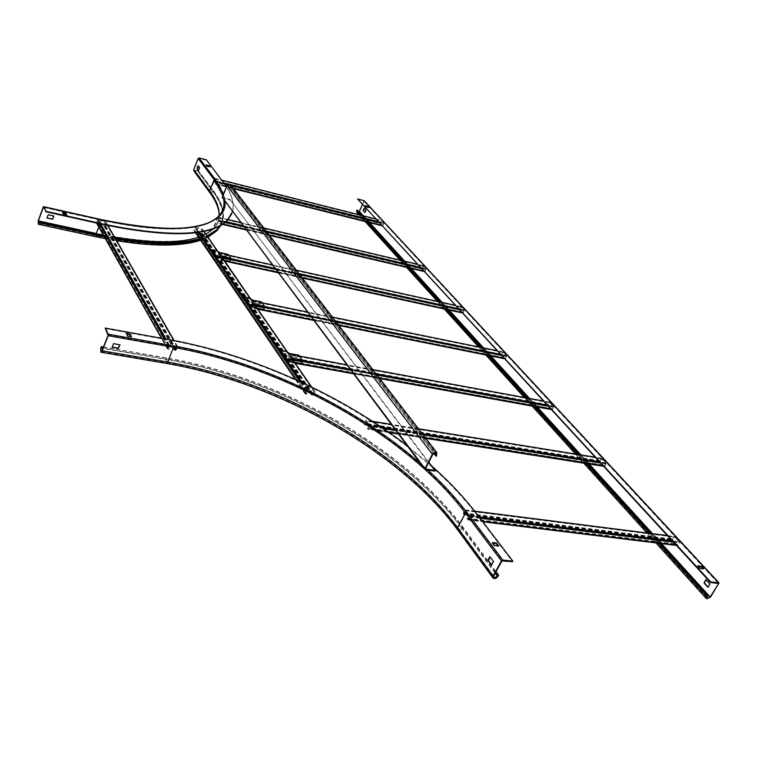 <?xml version="1.0" encoding="UTF-8"?>
<svg xmlns="http://www.w3.org/2000/svg" width="757" height="757" viewBox="0 0 757 757"><rect width="100%" height="100%" fill="white"/><g stroke="black" fill="none" stroke-linecap="round" stroke-linejoin="round"><path stroke-width="0.57" stroke-dasharray="3.79 2.84" d="M206.443 159.859L222.492 181.462C232.039 193.915 235.124 204.731 231.746 213.919M206.292 160.229L198.542 158.554L194.123 169.521L194.369 170.959L196.943 170.23L197.303 169.341L213.219 190.821C223.514 204.636 225.737 216.341 219.89 225.936M62.585 212.632L63.389 214.61L66.521 215.3L66.417 214.78M206.434 165.348L207.002 166.502L209.746 166.795M232.55 211.695C234.509 204.381 232.513 196.035 226.561 186.676M53.662 215.745L48.174 214.524L46.839 217.6M207.106 235.929L199.564 238.673M114.875 237.603L103.491 235.436M197.303 169.341L213.597 190.915C223.675 204.428 226.05 215.953 220.722 225.482M103.624 235.664L115.007 237.84M199.763 238.957L207.314 236.231M198.665 170.126L199.971 167.713L198.353 165.953M197.672 169.436L197.312 170.325L194.066 171.243M491.69 564.864L493.895 561.439L490.139 557.02M103.331 347.255L166.767 358.25C278.188 377.516 401.825 445.854 462.442 527.033L495.797 572.037M104.986 328.595L170.306 340.404C285.124 361.174 412.423 431.102 476.2 514.012L512.527 561.628M492.731 543.148L492.126 543.223L494.406 545.996L498.399 546.44L498.144 545.873M126.533 333.932L127.375 336.43L131.188 337.225L131.084 336.657M431.471 465.754L408.458 446.687M103.444 346.99L166.597 357.938C278.254 377.26 402.137 445.722 462.934 527.09L495.996 571.677M119.871 344.709L113.522 343.309L112.093 347.009M364.268 200.785L359.698 211.468L356.859 212.433M708.155 587.091L710.321 583.95L706.149 579.815M365.054 212.386L366.36 210.096L364.448 208.279M357.446 199.299L363.937 201.002L718.592 583.259M362.423 204.702L363.937 201.002M357.304 209.944L357.134 212.149L359.045 211.865M365.508 206.122L366.161 207.238L368.422 207.437M698.172 566.283L697.519 566.34L700.017 568.886L703.262 569.245L702.922 568.725M362.423 215.575L368.631 222.416M403.689 260.995L410.285 268.262M441.113 302.185L448.068 309.84M482.464 347.7L489.807 355.79M528.377 398.239L536.174 406.821M579.673 454.692L587.971 463.833M651.275 533.505L660.303 543.441M362.101 215.499L368.309 222.331M403.349 260.919L409.944 268.177M440.763 302.109L447.718 309.764M482.105 347.624L489.448 355.714M528.008 398.173L535.805 406.755M579.285 454.635L587.593 463.776M650.878 533.458L659.905 543.394M434.887 471.1L230.298 199.999L222.303 197.965M428.793 462.205L230.298 199.999M230.459 199.611L222.624 197.653L425.377 469.103M433.78 453.254L229.958 187.433L230.081 184.935L227.374 185.739L222.624 197.653M436.411 456.121L230.346 187.528L230.696 185.001M169.142 349.337L167.392 348.901L167.306 348.258L168.395 345.637L169.436 345.069L177.668 346.659L176.674 349.914L175.633 350.482L174.252 350.236L176.144 349.819L177.11 346.98L169.227 345.57L167.865 348.532L169.35 348.835L98.221 223.779L96.669 223.324M169.35 348.835L98.221 223.779M174.47 349.743L102.933 224.337L104.419 224.479L105.289 221.971L98.192 220.353L97.047 222.832L98.401 223.334M174.252 350.236L102.933 224.337M96.536 223.041L97.464 220.391L98.363 219.909L105.365 221.47L105.781 222.246L104.892 224.583L102.763 224.791M306.717 394.227L305.147 393.867L305.071 393.224L306.235 390.716L307.238 390.158L314.77 391.53L313.682 394.671L312.679 395.23L311.411 395.022L313.19 394.596L314.259 391.871L307.011 390.64L305.582 393.489L306.945 393.744L195.514 231.093L194.142 230.696L194.946 227.923L195.789 227.469L202.346 229.059L201.542 231.822L200.709 232.276L199.782 231.604L201.125 231.727L201.996 229.38L195.618 227.895L194.473 230.213L195.514 231.093M306.945 393.744L195.685 230.667M311.638 394.539L199.782 231.604M311.411 395.022L199.602 232.02M213.919 181.973L213.588 180.705L214.742 178.387L216.852 181.141L215.669 184.254L215.234 183.724L215.868 183.743L216.691 181.519L214.638 178.813L213.919 181.973L380.43 223.637L379.995 222.435L381.216 220.306L383.761 223.76L382.91 225.586L382.02 225.359L382.749 225.406L383.591 223.372L381.112 220.703L380.165 222.605L380.43 223.637M214.07 181.585L380.591 223.287M215.395 183.345L382.181 225.009M215.234 183.724L382.02 225.359M464.079 515.091L463.312 512.877L465.186 509.944L469.728 515.763L469.756 517.003L467.864 519.945L466.832 518.763L467.097 518.261L468.072 519.217L469.463 516.265L465.12 510.568L463.596 513.255L464.079 515.091L673.105 541.047L672.188 539.022L674.118 536.401L679.256 541.785L679.341 542.901L677.392 545.532L676.228 544.444L676.503 543.99L677.591 544.879L678.982 542.23L674.071 536.968L672.509 539.372L673.105 541.047M464.344 514.599L673.38 540.602M467.097 518.261L676.503 543.99M466.832 518.763L676.228 544.444M551.228 408.875L552.553 409.395L553.67 406.301L549.752 402.175L548.172 405.553L549.043 405.856L548.38 404.872L549.724 402.696L553.443 406.717L552.165 409.206L551.456 408.468L290.925 361.751L291.606 362.631L293.167 358.761L290.026 354.352L288.474 358.193L288.994 358.95L289.212 358.487L288.691 357.427L289.922 354.891L292.95 359.234L291.833 361.978L291.142 361.288L290.925 361.751M551.456 408.468L291.142 361.288M549.043 405.856L292.685 359.121M292.353 359.055L289.212 358.487M548.816 406.263L288.994 358.95M504.455 358.146L505.657 358.581L506.698 355.629L503.187 351.929L501.711 355.165L502.497 355.412L501.9 354.522L503.14 352.412L506.49 356.027L505.298 358.421L504.664 357.758L253.737 307.73L254.324 308.496L255.771 304.816L252.999 300.908L251.561 304.579L252.024 305.241L252.213 304.797L251.759 303.85L252.895 301.418L255.573 305.27L254.541 307.881L253.737 307.73M504.664 357.758L253.926 307.285M502.497 355.412L255.298 305.421M255.223 305.402L252.213 304.797M502.288 355.799L252.024 305.241M462.309 312.442L463.398 312.792L464.372 309.973L461.212 306.632L459.821 309.745L460.351 310.313L460.01 309.121L461.155 307.087L464.183 310.351L463.076 312.66L220.628 259.651L221.158 260.332L222.501 256.812L220.032 253.321L218.688 256.831L219.284 257.002L218.877 256.14L219.927 253.813L222.312 257.248L221.366 259.746L220.628 259.651M462.499 312.064L220.807 259.225M460.54 309.935L219.284 257.002M460.351 310.313L219.104 257.427M424.138 271.034L425.122 271.328L426.04 268.621L423.182 265.593L421.876 268.584L422.359 269.113L422.046 267.997L423.116 266.029L425.86 268.99L424.828 271.214L219.814 223.315L220.287 223.921L221.555 220.599L219.256 217.477L217.997 220.789L218.385 221.328L219.151 217.931L221.385 221.006L220.495 223.372L219.814 223.315M424.308 270.675L219.984 222.908M424.828 271.214L220.391 223.466L424.791 271.195M422.529 268.744L218.546 220.921M422.359 269.113L218.385 221.328M603.433 465.489L604.398 466.416L604.9 466.113L606.111 462.868L601.701 458.24L599.951 460.748L600.008 461.77L600.736 462.555L600.973 462.139L600.225 461.051L601.692 458.799L605.865 463.293L604.474 465.896L603.67 465.063L367.192 428.273L368.016 429.266L369.7 425.273L365.991 420.296L364.316 424.27L364.931 425.122L365.167 424.639L364.552 423.475L365.905 420.873L369.463 425.756L368.243 428.585L367.429 427.79L367.192 428.273M603.67 465.063L367.429 427.79M600.973 462.139L365.167 424.639M600.736 462.555L364.931 425.122M298.324 355.099L296.678 357.238L288.275 355.932L289.174 353.491M301.068 363.521L302.081 360.644L298.523 355.676L297.643 357.124L296.678 357.238M296.867 357.578L288.275 355.932M288.805 353.434L288.038 355.582M286.543 351.314L286.288 351.873L287.925 353.585L298.523 355.676M289.07 354.002L298.655 355.771M286.288 351.873L280.696 350.87M292.136 358.742L291.625 358.941L292.514 360.237M281.121 350.311L280.866 350.87M300.822 363.171L292.382 361.884L292.921 359.954M292.685 359.537L292.136 361.524M294.587 362.357L292.571 361.988M261.004 301.806L259.433 303.879L251.371 302.44L252.185 300.065M263.322 309.462L264.288 306.765L261.146 302.355L260.323 303.756L259.433 303.879M259.594 304.191L251.371 302.44M251.892 300.027L251.154 302.138M249.734 298.088L249.498 298.627L250.993 300.169L252.1 300.51M261.25 302.44L252.081 300.567L252.318 300.027M252.223 300.245L261.146 302.355M249.498 298.627L244.123 297.567M254.778 304.759L254.276 304.92L255.062 306.055M244.549 297.028L244.312 297.567M263.105 309.149L255.014 307.721L255.497 305.866M255.204 305.733L254.797 307.408M257.125 308.222L255.194 307.834M227.753 254.333L226.258 256.349L218.508 254.816L219.256 252.507M229.731 261.335L230.648 258.799L227.848 254.863L226.258 256.349M226.4 256.623L218.508 254.816M219.019 252.478L218.319 254.541M216.966 250.699L216.748 251.22L219.17 252.952M227.942 254.929L219.151 252.989L219.36 252.393M216.748 251.22L211.563 250.113M221.536 256.727L221.044 256.85L221.744 257.872M211.998 249.602L211.78 250.113M229.541 261.051L221.763 259.528L222.208 257.749M217.505 250.955L222 257.456L221.574 259.254M223.788 260.048L221.943 259.642M43.66 207.465L101.343 220.363L98.779 227.072M39.26 222.662L97.293 235.285L97.7 234.216M96.196 233.885L96.394 236.307L97.293 235.285C159.888 247.605 199.574 246.053 216.341 230.639C225.841 220.599 224.678 207.626 212.849 191.729L210.209 192.486L209.963 191.019C221.318 206.358 222.549 218.905 213.654 228.68M205.895 234.187L198.58 237.215M114.581 237.102L103.226 234.973M194.123 169.521L209.963 191.019L214.997 179.579C246.498 217.817 203.283 243.167 101.58 220.192L101.343 220.363C162.925 232.91 201.892 231.831 218.243 217.127C227.431 207.607 226.201 195.164 214.562 179.806L198.542 158.554M101.58 220.192L43.528 207.191M198.959 158.336L214.997 179.579M223.495 194.076L224.971 200.974M38.266 220.656L96.186 233.288L101.504 219.681M96.29 236.809L96.186 233.288C157.522 245.419 196.423 243.924 212.897 228.813L217.846 216.918C201.523 231.585 162.651 232.654 101.211 220.136L43.177 207.153M213.219 190.821L212.849 191.729L196.943 170.23M222.832 195.675L223.76 199.924M219.151 215.338C218.215 222.567 216.124 227.062 212.897 228.813C216.786 225.018 218.868 220.609 219.133 215.594M209.613 192.401L213.228 191.824C222.889 204.816 225.454 215.991 220.93 225.359M207.73 236.837L200.255 239.676M115.736 239.098L104.352 236.969M197.312 170.325L213.228 191.824L213.597 190.915M501.948 560.956L465.905 513.151L458.08 527.78L493.602 576.001M495.125 573.257L461.808 528.225L462.442 527.033M458.08 527.78L458.184 529.559L461.808 528.225C401.257 446.98 277.668 378.642 166.275 359.443L166.54 362.84L167.581 361.799C277.1 380.563 398.873 447.964 458.08 527.78M102.034 350.538L167.581 361.799L173.769 346.451C283.705 366.038 406.282 433.543 466.511 512.792L465.905 513.151C405.837 434.026 283.468 366.615 173.741 347.103L108.052 335.389M466.511 512.792L502.582 560.587M108.09 334.726L173.769 346.451M476.475 513.511L476.2 514.012M421.923 464.732L427.923 470.106M462.934 527.09L462.3 528.282C460.852 530.222 459.329 530.78 457.72 529.976L457.398 529.54M166.436 363.426L166.105 359.13C277.743 378.396 401.57 446.857 462.3 528.282L497.936 576.418M166.767 358.25L166.275 359.443L102.848 348.485M170.306 340.404L170.514 339.902M424.63 469.103L222.586 198.116M100.7 347.823L166.105 359.13L166.597 357.938M491.605 565.015L492.107 565.072M493.905 561.808L493.403 561.751M493.394 561.382L493.895 561.439M490.46 556.83L489.949 556.774M494.084 545.806L494.368 545.295M494.69 545.485L494.406 545.996M127.375 336.43L127.573 335.909M127.867 336.08L127.659 336.591M126.277 333.449L126.069 333.96M131.188 337.225L131.387 336.714M718.989 583.666L364.306 201.381M359.698 211.468L710.539 597.065M718.488 583.221L363.852 200.955M363.975 201.296L718.175 583.193M661.533 543.592L652.496 533.666M589.154 464.022L580.846 454.881M537.319 407.029L529.522 398.447M490.924 356.017L483.562 347.927M449.138 310.077L442.183 302.422M411.325 268.498L404.721 261.241M369.643 222.662L363.417 215.83M356.925 210.758L707.038 596.724M658.107 543.176L649.09 533.231M585.852 463.502L577.563 454.351M534.12 406.452L526.342 397.86M487.82 355.393L480.487 347.293M446.138 309.424L439.202 301.769M408.42 267.817L401.825 260.559M366.842 221.971L360.635 215.13M425.358 468.933L222.747 197.728M222.567 197.331L425.406 468.801M432.853 454.314L227.374 185.739M230.346 186.487L434.906 452.743M437.016 454.938L230.734 186.582M167.761 349.091L96.991 223.504M167.969 348.589L97.161 223.06M167.836 348.352L97.047 222.832M168.925 345.741L97.937 220.495M169.227 345.57L98.192 220.353M177.11 346.98L105.195 221.924M177.233 347.217L105.318 222.142M176.144 349.819L104.419 224.479M175.842 349.98L104.163 224.611M175.633 350.482L103.993 225.056M176.674 349.914L104.892 224.583M177.763 347.312L105.781 222.246M177.318 346.479L173.892 340.527M107.683 225.501L105.365 221.47M169.436 345.069L166.038 339.089M100.662 223.958L98.363 219.909M168.395 345.637L164.524 338.814M99.309 223.656L97.464 220.391M167.306 348.258L161.695 338.303M305.44 394.019L194.407 230.838M305.667 393.536L194.577 230.421M305.563 393.309L194.473 230.213M306.727 390.801L195.372 228.027M307.011 390.64L195.618 227.895M314.259 391.871L201.92 229.343M314.363 392.098L202.024 229.551M313.19 394.596L201.125 231.727M312.906 394.757L200.879 231.86M312.679 395.23L200.709 232.276M313.682 394.671L201.542 231.822M314.846 392.173L202.45 229.645M314.486 391.388L311.392 386.922M292.751 359.972L286.837 351.418M255.27 305.79L250.009 298.192M221.933 257.598L217.231 250.794M203.813 231.405L202.091 228.917M307.238 390.158L301.948 382.436M199.072 232.257L195.789 227.469M306.235 390.716L299.942 381.509M198.022 232.418L194.946 227.923M305.071 393.224L295.817 379.635M195.826 232.721L194.047 230.109M213.559 181.5L379.995 223.173M213.72 181.112L380.165 222.823M213.729 180.885L380.165 222.605M214.543 178.907L381.008 220.789M214.657 178.822L381.14 220.713M216.691 181.519L383.591 223.372M216.691 181.746L383.6 223.58M215.868 183.743L382.749 225.406M215.754 183.819L382.616 225.482L215.773 183.837M215.594 184.206L233.525 188.673M381.717 225.643L382.446 225.832M216.01 183.923L226.475 186.534M226.598 186.572L233.165 188.209M381.291 225.189L382.91 225.586M216.824 181.935L224.715 183.913M227.743 184.67L231.084 185.503M378.85 222.53L383.761 223.76M216.852 181.141L224.034 182.939M228.936 184.169L230.26 184.509M377.951 221.555L383.761 223.012M214.818 178.444L222.019 180.261M375.51 218.905L381.301 220.363M214.401 178.728L380.847 220.609M213.588 180.705L379.995 222.435M463.331 514.107L672.263 540.138M463.606 513.606L672.528 539.694M463.596 513.255L672.509 539.372M464.978 510.663L673.919 537.054M465.195 510.615L674.156 537.016M469.463 516.265L678.982 542.23M469.472 516.615L679.01 542.551M468.072 519.217L677.591 544.879M467.854 519.264L677.354 544.917M467.58 519.756L677.08 545.362M468.365 519.595L482.427 521.318M675.954 544.993L677.922 545.229M469.756 517.003L480.108 518.28M673.352 542.163L679.341 542.901M469.728 515.763L479.067 516.917M672.188 540.905L679.256 541.785M465.46 510.114L474.762 511.297M667.371 535.672L674.421 536.571M464.694 510.284L673.588 536.704M463.312 512.877L672.188 539.022M551.881 409.584L291.454 362.518M552.108 409.177L291.663 362.045M552.298 409.121L291.833 361.978M553.462 406.992L292.94 359.537M553.443 406.717L292.95 359.234M549.724 402.696L289.969 354.929M549.535 402.752L289.799 354.995M548.38 404.872L288.691 357.427M548.39 405.146L288.691 357.73M548.172 405.553L288.474 358.193M548.125 404.607L288.493 357.134M549.279 402.478L289.6 354.711M549.942 402.289L543.346 401.068M372.955 369.7L346.867 364.893M299.602 356.197L290.177 354.456M553.67 406.301L547.056 405.099M376.21 373.92L350.037 369.142M302.488 360.464L293.167 358.761M553.708 407.257L548.115 406.244M377.128 375.122L350.936 370.353M302.45 361.524L293.148 359.83M552.553 409.395L550.708 409.064M379.408 378.074L353.159 373.324M294.889 362.783L292.032 362.272M505.051 358.79L504.238 358.629M338.843 325.406L313.625 320.343M257.749 309.121L254.201 308.402M505.25 358.392L254.399 307.957M505.43 358.335L254.541 307.881M506.499 356.282L255.563 305.554M506.49 356.027L255.573 305.27M503.14 352.412L252.933 301.447M502.97 352.469L252.781 301.523M501.9 354.522L251.759 303.85M501.91 354.778L251.759 304.125M501.711 355.165L251.561 304.579M501.683 354.276L251.589 303.585M502.743 352.232L252.601 301.267M503.348 352.014L496.952 350.718M332.512 317.183L307.456 312.073M262.149 302.838L253.122 301.002M506.698 355.629L500.282 354.333M335.398 320.94L310.275 315.858M264.676 306.623L255.771 304.816M506.726 356.528L501.295 355.43M336.278 322.085L311.127 317.003M264.6 307.597L255.743 305.809M505.657 358.581L503.869 358.222M338.521 324.99L313.303 319.918M257.456 308.695L254.721 308.146M462.839 313.02L462.063 312.849M302.317 277.989L278.065 272.7M224.451 260.995L221.044 260.257M463.038 312.641L221.224 259.821M463.189 312.575L221.366 259.746M464.183 310.597L222.312 257.512M464.183 310.351L222.312 257.248M461.155 307.087L219.956 253.832M460.994 307.153L219.814 253.907M460.01 309.121L218.877 256.14M460.01 309.367L222.028 257.096M221.754 257.039L218.868 256.405M459.821 309.745L218.688 256.831M459.802 308.903L218.716 255.913M460.795 306.935L219.662 253.68M461.344 306.708L455.146 305.336M296.356 270.249L272.265 264.922M228.784 255.317L220.136 253.406M464.372 309.973L458.155 308.61M298.949 273.618L274.791 268.309M231.008 258.686L222.501 256.812M464.391 310.815L459.13 309.66M299.791 274.706L275.605 269.397M230.923 259.594L222.473 257.74M463.398 312.792L461.666 312.414M301.977 277.545L277.734 272.255M224.138 260.55L221.527 259.973M424.62 271.564L423.863 271.385M269.483 235.361L246.139 229.91M222.52 224.394L220.202 223.854M424.942 271.129L220.495 223.372M425.86 269.218L221.375 221.252M425.86 268.99L221.385 221.006M423.116 266.029L219.18 217.95M422.964 266.095L219.047 218.035M422.046 267.997L218.167 220.145M422.056 268.224L218.167 220.382M421.876 268.584L217.997 220.789M421.867 267.798L218.025 219.937M422.785 265.896L218.905 217.827M423.286 265.66L417.277 264.24M263.843 228.046L240.669 222.577M228.008 219.587L219.35 217.543M426.04 268.621L420.012 267.212M266.19 231.084L242.94 225.624M226.125 221.669L221.555 220.599M426.049 269.416L420.949 268.224M266.984 232.115L243.716 226.665M225.331 222.35L221.527 221.46M425.122 271.328L423.447 270.94M269.132 234.897L245.798 229.447M222.946 224.11L220.647 223.58M604.162 466.284L367.817 429.134M604.408 465.858L368.053 428.651M604.616 465.81L368.243 428.585M605.884 463.587L369.463 426.077M605.865 463.293L369.463 425.756M601.692 458.799L365.962 420.911M601.484 458.846L365.773 420.977M600.225 461.051L364.552 423.475M600.244 461.344L364.552 423.797M600.008 461.77L364.316 424.27M599.951 460.748L364.316 423.144M601.209 458.543L365.536 420.646M601.938 458.373L595.134 457.275M418.517 428.85L391.322 424.478M372.879 421.507L366.199 420.428M606.111 462.868L599.289 461.789M422.198 433.619L394.917 429.285M381.396 427.137L369.7 425.273M606.168 463.899L600.386 462.981M423.163 434.887L395.864 430.563M383.572 428.613L369.709 426.409M604.9 466.113L602.998 465.81M425.481 437.887L398.125 433.581M388.606 432.086L368.479 428.916M288.729 354.248L298.163 355.979M297.917 355.639L288.483 353.898M287.925 353.585L288.18 353.027M292.457 358.894L302.081 360.644M287.3 351.759L287.045 352.317M286.335 351.891L286.591 351.333M281.074 350.311L280.819 350.87M291.88 358.383L291.625 358.941M302.071 361.562L292.59 359.83M251.769 300.822L260.805 302.668M260.588 302.355L251.561 300.51M250.993 300.169L251.22 299.63M255.081 304.901L264.288 306.765M250.444 298.504L250.207 299.034M249.555 298.646L249.782 298.107M244.502 297.028L244.274 297.567M254.513 304.38L254.276 304.92M264.269 307.616L255.204 305.781M218.877 253.254L227.526 255.175M227.337 254.901L218.678 252.98M218.111 252.601L218.328 252.09M221.829 256.86L230.648 258.799M217.628 251.078L217.41 251.598M216.795 251.229L217.013 250.718M211.951 249.592L211.733 250.113M221.262 256.33L221.044 256.85M230.63 259.594L221.933 257.683M216.739 229.674L216.341 230.639C198.646 246.981 158.667 248.864 96.394 236.307L38.408 223.731M213.692 228.661C224.346 217.827 218.48 203.359 210.209 192.486L194.369 170.959M43.48 207.153L101.533 220.145C163.19 232.636 202.1 231.633 218.243 217.127L213.408 228.765M207.967 237.178L200.643 240.243M116.673 240.726L105.308 238.673M101.031 351.617L166.54 362.84C276.466 381.604 398.863 449.374 458.184 529.559L493.422 577.468M491.454 565.119L491.965 565.167M489.864 556.717L490.366 556.774M492.372 542.627L492.116 543.11M498.768 545.911L498.484 546.422M126.268 333.421L126.078 333.894M131.538 336.695L131.33 337.206M357.134 212.149L706.83 598.238M358.903 214.695L365.092 221.536M400.027 260.134L406.604 267.401M437.338 301.352L444.274 309.017M478.566 346.905L485.899 355.005M524.355 397.501L532.133 406.093M575.519 454.02L583.798 463.18M646.961 532.966L655.969 542.911M230.081 184.935L436.382 453.027M167.865 348.532L97.076 223.003M177.204 347.037L105.289 221.971M177.668 346.659L174.167 340.584M107.929 225.558L105.687 221.65M167.392 348.901L161.402 338.256M305.582 393.489L194.502 230.374M314.344 391.908L201.996 229.38M314.77 391.53L311.685 387.064M292.827 359.802L287.149 351.608M255.336 305.639L250.312 298.362M203.955 231.377L202.346 229.059M305.147 393.867L295.296 379.399M195.543 232.759L194.142 230.696M214.638 178.813L381.112 220.703M215.669 184.254L233.553 188.72M381.765 225.69L382.54 225.889M214.742 178.387L221.99 180.213M375.472 218.868L381.216 220.306M465.12 510.568L674.071 536.968M467.93 519.311L677.439 544.964M467.864 519.945L482.767 521.762M676.332 545.4L677.392 545.532M465.186 509.944L474.639 511.136M667.229 535.53L674.118 536.401M552.165 409.206L291.71 362.083M549.667 402.658L289.922 354.891M549.752 402.175L543.271 400.983M372.889 369.605L346.801 364.798M299.535 356.102L290.026 354.352M552.08 409.698L551.143 409.528M379.787 378.566L353.528 373.816M295.23 363.284L291.606 362.631M505.298 358.421L254.428 307.985M503.093 352.383L252.895 301.418M503.187 351.929L496.885 350.642M332.446 317.107L307.399 311.998M262.092 302.762L252.999 300.908M505.203 358.884L504.313 358.704M338.899 325.482L313.682 320.419M257.806 309.197L254.324 308.496M463.076 312.66L221.262 259.85M461.117 307.068L219.927 253.813M461.212 306.632L455.089 305.279M296.309 270.183L272.217 264.865M228.737 255.251L220.032 253.321M462.972 313.095L462.12 312.906M302.365 278.056L278.112 272.766M224.498 261.061L221.158 260.332M423.078 266.01L219.151 217.931M423.182 265.593L417.23 264.193M263.805 227.989L240.622 222.52M228.037 219.549L219.256 217.477M424.724 271.631L423.911 271.441M269.52 235.408L246.176 229.967M222.463 224.432L220.287 223.921M604.474 465.896L368.11 428.689M601.626 458.761L365.905 420.873M601.701 458.24L595.03 457.162M418.432 428.736L391.237 424.355M372.662 421.365L365.991 420.296M604.398 466.416L603.414 466.255M425.841 438.36L398.475 434.054M389.382 432.625L368.016 429.266M291.606 358.733L291.833 358.25M254.257 304.74L254.466 304.267M219.189 252.952L227.848 254.863"/><path stroke-width="1.14" d="M43.3 207.38L38.389 220.893L38.408 223.731L39.771 221.801L38.295 224.242L38.266 220.656L43.177 207.153L43.698 206.737L46.016 211.307L43.66 207.465M46.953 217.827L48.287 214.751L53.908 216.199L52.574 219.265L47.085 218.054L52.46 219.028L53.908 216.199M103.491 235.436L39.657 221.564M231.746 213.919L226.655 221.186C209.604 236.6 168.783 237.783 104.182 224.734L45.846 211.771M66.417 214.78L65.679 213.408L62.585 212.632M209.746 166.795L206.434 165.348M232.55 211.695L226.826 220.779C209.784 236.175 168.962 237.338 104.352 224.28L46.016 211.307M209.613 192.401L194.066 171.243L193.754 169.426L198.173 158.459L199.11 157.958L206.443 159.859L226.561 186.676M62.339 212.168L65.613 212.812L66.834 214.837L63.314 214.013L62.339 212.168M206.103 164.903L209.178 165.632L210.238 166.862L207.153 166.133L206.093 164.875M103.624 235.664L39.771 221.801M219.89 225.936L216.739 229.674L207.106 235.929M199.564 238.673C180.431 244.246 152.204 243.896 114.875 237.603M115.007 237.84C152.318 244.123 180.573 244.502 199.763 238.957M207.314 236.231L217.145 229.882L220.722 225.482M198.353 165.953L197.426 168.451L198.665 170.126M199.593 167.619L198.523 170.334L197.057 168.139L198.116 165.651L199.593 167.619M502.866 560.066L512.82 561.117L512.527 561.628L501.948 560.956L493.602 576.001L493.678 577.809L497.434 576.37L498.106 575.15L498.608 575.197L497.936 576.418C496.412 578.424 494.832 579.029 493.195 578.234L493.1 575.945L457.588 527.724L465.413 513.085L466.776 512.3L502.866 560.066L501.446 560.899L493.1 575.945M490.139 557.02L488.445 560.492L491.69 564.864M495.797 572.037L498.106 575.15M101.343 346.914L100.7 347.823L100.927 352.223L102.186 350.851L108.204 335.701L108.298 334.206L105.185 328.074L108.052 335.389L102.034 350.538L101.031 351.617L100.851 348.144L101.343 346.914L103.331 347.255M498.144 545.873L496.185 543.535L492.731 543.148M131.084 336.657L130.034 334.67L126.533 333.932M431.471 465.754C448.797 481.102 463.795 497.018 476.475 513.511L512.82 561.117M105.185 328.074L170.514 339.902C252.8 354.901 341.038 394.548 408.458 446.687M494.69 545.485L492.485 542.58L496.469 543.024L498.768 545.911L494.69 545.485M127.867 336.08L126.428 333.364L130.242 334.159L131.538 336.695L127.867 336.08M487.934 560.066L489.864 556.717L493.394 561.382L491.454 565.119L487.943 560.435L488.435 560.123M495.996 571.677L498.608 575.197M101.192 346.602L103.444 346.99M112.093 347.009L118.281 348.088L119.871 344.709M119.918 344.719L118.442 348.4L112.093 347.264L113.682 343.621L120.06 344.965M660.303 543.441L707.729 595.636L706.631 596.686L706.565 598.815L710.539 597.065L719.008 582.852L710.681 581.915L357.597 198.959L364.268 200.785M707.729 595.636L706.981 598.409L710.132 597.027L718.582 583.619L710.397 582.379L710.681 581.915M706.149 579.815L704.398 582.994L708.155 587.091M364.448 208.279L363.455 210.645L365.054 212.386M710.397 582.379L357.597 198.959M359.045 211.865L362.423 204.702M362.423 215.575L356.973 209.859L356.859 212.433L358.903 214.695M700.301 568.431L697.765 565.763L701.37 566.283L703.613 568.781L700.301 568.431M367.77 206.32L368.924 207.56L366.123 206.793L365.092 205.649L367.77 206.32L365.508 206.122M368.422 207.437L367.609 206.661M702.922 568.725L700.793 566.577L698.172 566.283M366.038 210.219L364.931 212.509L363.133 210.569L364.24 208.071L366.038 210.219M707.861 587.177L703.991 582.947L705.931 579.635L709.915 583.912L708.069 587.205M368.631 222.416L403.689 260.995M410.285 268.262L441.113 302.185M448.068 309.84L482.464 347.7M489.807 355.79L528.377 398.239M536.174 406.821L579.673 454.692M587.971 463.833L651.275 533.505M356.973 209.859L362.101 215.499M368.309 222.331L403.349 260.919M409.944 268.177L440.763 302.109M447.718 309.764L482.105 347.624M489.448 355.714L528.008 398.173M535.805 406.755L579.285 454.635M587.593 463.776L650.878 533.458M659.905 543.394L707.312 595.598M424.914 468.725L425.339 469.737L434.887 471.1L435.143 470.608L425.406 468.801L432.853 454.314L436.382 453.027L435.928 456.055L436.411 456.121L436.827 452.62C435.218 451.787 433.733 452.336 432.37 454.238L424.914 468.725L222.18 197.236L424.866 469.416M435.143 470.608L428.793 462.205M433.78 453.254L435.928 456.055M222.18 197.236L226.986 185.645L230.696 185.001M161.402 338.256L96.536 223.041M298.324 355.099L289.325 353.443L286.543 351.314L280.828 350.359L287.035 358.932L286.733 359.49L280.696 350.87M298.646 355.014L302.336 360.086L301.788 363.048L301.012 363.521L294.587 362.357M287.035 358.932L292.543 359.935L291.871 358.175L292.713 358.326L292.136 358.742M292.656 359.935L292.24 360.493L286.78 359.499M292.495 359.925L292.24 360.493M302.336 360.086L292.713 358.326L292.457 358.894M292.921 359.954L293.025 358.78M261.004 301.806L252.318 300.027L249.734 298.088L244.246 297.066L249.801 304.674L249.507 305.203L244.123 297.567M261.269 301.74L264.524 306.225L264.004 309.017L263.322 309.462L257.125 308.222M249.801 304.674L255.014 305.733L254.494 304.2L255.317 304.361L254.778 304.759M255.204 305.733L254.778 306.273L249.564 305.213M255.014 305.733L254.778 306.273M264.524 306.225L255.317 304.361L255.081 304.901M255.497 305.866L255.601 304.778M227.753 254.333L219.36 252.478L216.966 250.699L211.695 249.63L216.682 256.424L216.417 256.935L211.563 250.113M227.98 254.286L230.866 258.288L230.374 260.919L229.683 261.335L223.788 260.048M216.682 256.424L221.725 257.531L221.252 256.188L222.047 256.349L221.536 256.727M221.886 257.531L221.46 258.042L216.464 256.945M221.678 257.522L221.46 258.042M230.866 258.288L222.047 256.349L221.829 256.86M222.208 257.749L222.303 256.727M222.028 257.068L250.312 298.362M98.779 227.072L96.319 233.525L38.389 220.893M103.226 234.973L96.196 233.885M213.654 228.68L205.895 234.187M198.58 237.215C180.119 243.309 152.119 243.271 114.581 237.102M43.698 206.737L101.75 219.738C180.8 237.622 228.311 226.428 224.971 200.974M199.11 157.958L215.149 179.201L223.495 194.076M97.833 234.443L96.29 236.809L38.295 224.242M104.352 236.969L39.373 222.899M198.173 158.459L214.184 179.712L222.832 195.675M215.149 179.201L214.184 179.712L209.585 190.925L209.897 192.78C215.991 201.116 219.076 208.629 219.151 215.338M223.76 199.924C224.697 206.538 222.719 212.206 217.846 216.918C201.987 231.14 163.257 232.049 101.646 219.644L43.594 206.642M219.133 215.594C219.435 208.175 216.256 199.962 209.585 190.925L193.754 169.426M220.93 225.359L216.739 230.847L207.73 236.837M200.255 239.676C181.311 245.457 153.132 245.268 115.736 239.098M497.434 576.37L495.125 573.257M108.298 334.206L173.978 345.949C261.165 361.619 355.894 406.764 421.923 464.732M427.923 470.106C442.817 483.742 455.771 497.803 466.776 512.3M425.33 469.737C440.744 483.723 454.105 498.182 465.413 513.085L501.446 560.899M492.873 577.799L457.72 529.976L457.588 527.724C398.551 448.087 277.034 380.818 167.761 362.111L166.436 363.426C276.021 382.096 398.097 449.62 457.398 529.54M102.848 348.485L100.851 348.144M108.204 335.701L173.921 347.406C262.442 363.256 358.818 409.736 424.63 469.103M173.978 345.949L167.761 362.111L102.186 350.851M487.943 560.435L488.445 560.492M496.469 543.024L496.185 543.535M496.507 543.715L496.791 543.214M129.949 333.998L129.75 334.509M130.034 334.67L130.242 334.159M364.003 200.614L718.772 582.767M710.132 597.027L661.533 543.592M652.496 533.666L589.154 464.022M580.846 454.881L537.319 407.029M529.522 398.447L490.924 356.017M483.562 347.927L449.138 310.077M442.183 302.422L411.325 268.498M404.721 261.241L369.643 222.662M363.417 215.83L359.376 211.383M706.631 596.686L658.107 543.176M649.09 533.231L585.852 463.502M577.563 454.351L534.12 406.452M526.342 397.86L487.82 355.393M480.487 347.293L446.138 309.424M439.202 301.769L408.42 267.817M401.825 260.559L366.842 221.971M360.635 215.13L356.604 210.683M434.906 452.743L436.534 454.862M226.986 185.645L432.37 454.238M173.892 340.527L107.683 225.501M166.038 339.089L100.662 223.958M164.524 338.814L99.309 223.656M161.695 338.303L96.773 223.088M311.392 386.922L292.751 359.972M286.837 351.418L255.27 305.79M250.009 298.192L221.933 257.598M217.231 250.794L203.813 231.405M301.948 382.436L199.072 232.257M299.942 381.509L198.022 232.418M295.817 379.635L195.826 232.721M233.525 188.673L381.717 225.643M233.165 188.209L381.291 225.189M224.715 183.913L227.743 184.67M231.084 185.503L378.85 222.53M224.034 182.939L228.936 184.169M230.26 184.509L377.951 221.555M222.019 180.261L375.51 218.905M482.427 521.318L675.954 544.993M480.108 518.28L673.352 542.163M479.067 516.917L672.188 540.905M474.762 511.297L667.371 535.672M543.346 401.068L372.955 369.7M346.867 364.893L299.602 356.197M547.056 405.099L376.21 373.92M350.037 369.142L302.488 360.464M548.115 406.244L377.128 375.122M350.936 370.353L302.45 361.524M550.708 409.064L379.408 378.074M353.159 373.324L294.889 362.783M504.238 358.629L338.843 325.406M313.625 320.343L257.749 309.121M496.952 350.718L332.512 317.183M307.456 312.073L262.149 302.838M500.282 354.333L335.398 320.94M310.275 315.858L264.676 306.623M501.295 355.43L336.278 322.085M311.127 317.003L264.6 307.597M503.869 358.222L338.521 324.99M313.303 319.918L257.456 308.695M462.063 312.849L302.317 277.989M278.065 272.7L224.451 260.995M455.146 305.336L296.356 270.249M272.265 264.922L228.784 255.317M458.155 308.61L298.949 273.618M274.791 268.309L231.008 258.686M459.13 309.66L299.791 274.706M275.605 269.397L230.923 259.594M461.666 312.414L301.977 277.545M277.734 272.255L224.138 260.55M423.863 271.385L269.483 235.361M246.139 229.91L222.52 224.394M417.277 264.24L263.843 228.046M240.669 222.577L228.008 219.587M420.012 267.212L266.19 231.084M242.94 225.624L226.125 221.669M420.949 268.224L266.984 232.115M243.716 226.665L225.331 222.35M423.447 270.94L269.132 234.897M245.798 229.447L222.946 224.11M595.134 457.275L418.517 428.85M391.322 424.478L372.879 421.507M599.289 461.789L422.198 433.619M394.917 429.285L381.396 427.137M600.386 462.981L423.163 434.887M395.864 430.563L383.572 428.613M602.998 465.81L425.481 437.887M398.125 433.581L388.606 432.086M289.335 353.443L298.911 355.213M286.269 358.487L286.014 359.055M280.582 351.125L280.838 350.557M286.733 359.49L286.988 358.922M292.543 359.935L292.287 360.493M292.95 358.581L292.637 359.026L292.912 358.525M293.12 360.237L302.317 361.912M252.318 300.027L261.487 301.901M249.081 304.257L248.845 304.806M244.028 297.775L244.265 297.236M249.507 305.203L249.744 304.664M255.062 305.733L254.825 306.273M255.696 306.15L264.486 307.919M219.369 252.403L228.16 254.418M216.01 256.046L215.792 256.557M211.487 250.283L211.705 249.772M216.417 256.935L216.634 256.415M221.725 257.531L221.508 258.042M222.397 258.023L230.819 259.869M217.145 229.882L216.739 230.847L207.967 237.178M200.643 240.243C181.623 246.498 153.633 246.659 116.673 240.726M105.308 238.673L96.29 236.809M100.927 352.223L166.436 363.426M364.202 200.709L719.008 582.852M365.092 221.536L400.027 260.134M406.604 267.401L437.338 301.352M444.274 309.017L478.566 346.905M485.899 355.005L524.355 397.501M532.133 406.093L575.519 454.02M583.798 463.18L646.961 532.966M655.969 542.911L706.366 598.598M230.402 184.623L436.827 452.62M174.167 340.584L107.929 225.558M311.685 387.064L292.827 359.802M287.149 351.608L255.336 305.639M217.505 250.955L203.955 231.377M295.296 379.399L195.543 232.759M233.553 188.72L381.765 225.69M221.99 180.213L375.472 218.868M482.767 521.762L676.332 545.4M474.639 511.136L667.229 535.53M543.271 400.983L372.889 369.605M346.801 364.798L299.535 356.102M551.143 409.528L379.787 378.566M353.528 373.816L295.23 363.284M496.885 350.642L332.446 317.107M307.399 311.998L262.092 302.762M504.313 358.704L338.899 325.482M313.682 320.419L257.806 309.197M455.089 305.279L296.309 270.183M272.217 264.865L228.737 255.251M462.12 312.906L302.365 278.056M278.112 272.766L224.498 261.061M417.23 264.193L263.805 227.989M240.622 222.52L228.037 219.549M423.911 271.441L269.52 235.408M246.176 229.967L222.463 224.432M595.03 457.162L418.432 428.736M391.237 424.355L372.662 421.365M603.414 466.255L425.841 438.36M398.475 434.054L389.382 432.625M280.79 350.434L280.573 350.917M292.533 360.446L292.789 359.878M244.218 297.132L244.019 297.605M255.071 306.235L255.317 305.696M221.754 258.014L221.981 257.494"/></g></svg>
